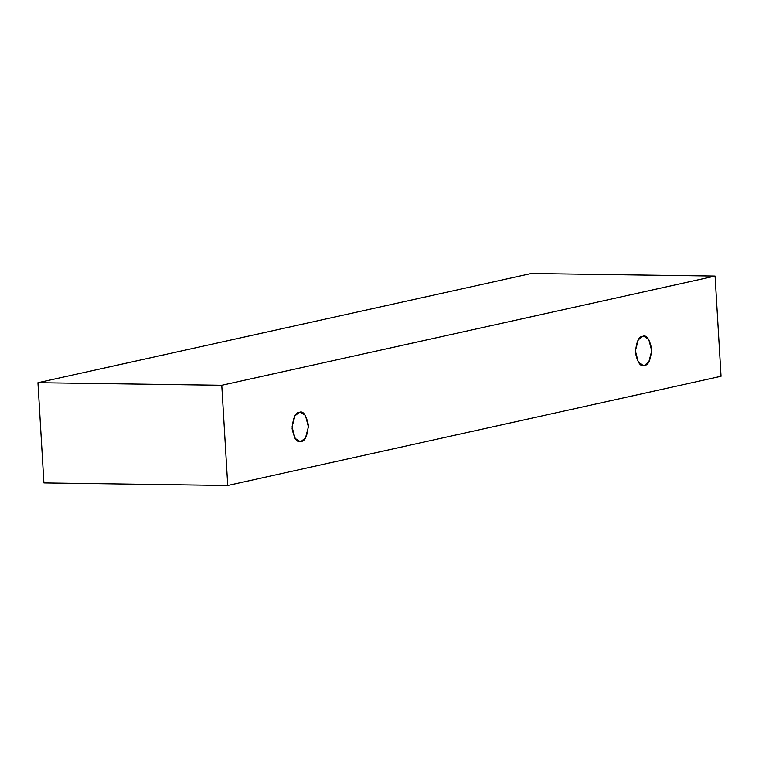 <?xml version="1.0" encoding="UTF-8"?>
<svg xmlns="http://www.w3.org/2000/svg" width="759" height="759" viewBox="0 0 759 759"><rect width="100%" height="100%" fill="white"/><g stroke="black" fill="none" stroke-linecap="round" stroke-linejoin="round"><path stroke-width="1.14" d="M721.05 376.284L227.738 485.485L43.908 482.923L227.738 485.485L221.78 385.278L37.95 382.716L43.908 482.923L37.95 382.716L221.78 385.278L715.092 276.077L531.262 273.515L37.95 382.716L531.262 273.515L715.092 276.077L721.05 376.284L715.092 276.077L221.78 385.278L227.738 485.485L721.05 376.284M642.702 336.322C646.497 334.643 649.495 338.893 651.696 349.064C650.738 359.937 648.319 365.383 644.429 365.411C640.634 367.09 637.636 362.84 635.435 352.66C636.384 341.787 638.803 336.341 642.702 336.322L638.291 339.823L635.387 350.867L638.357 362.318L643.357 365.525L644.429 365.411L648.831 361.901L651.734 350.857L648.774 339.406L643.765 336.209L642.702 336.322M299.369 412.317C303.164 410.638 306.162 414.888 308.363 425.068C307.414 435.941 304.985 441.387 301.095 441.406C297.3 443.085 294.302 438.835 292.101 428.664C293.05 417.792 295.469 412.346 299.369 412.317L294.957 415.828L292.054 426.871L295.023 438.322L300.023 441.52L301.095 441.406L305.507 437.905L308.41 426.862L305.441 415.41L300.431 412.203L299.369 412.317"/></g></svg>
